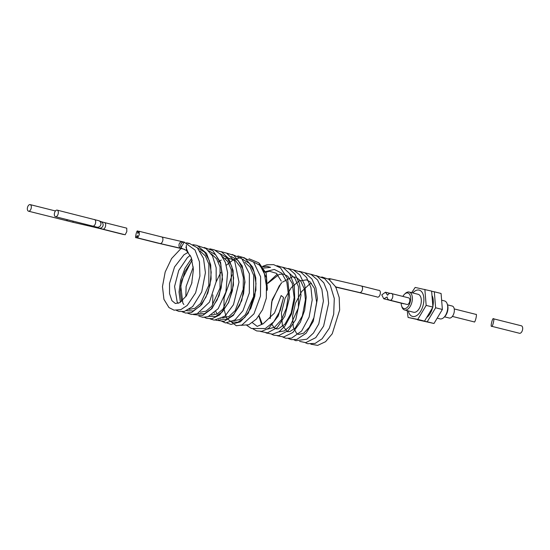 <?xml version="1.0" encoding="UTF-8"?>
<svg xmlns="http://www.w3.org/2000/svg" width="550" height="550" viewBox="0 0 550 550"><rect width="100%" height="100%" fill="white"/><g stroke="black" fill="none" stroke-linecap="round" stroke-linejoin="round"><path stroke-width="0.82" d="M136.015 237.641C134.729 238.666 136.84 229.714 137.576 231.034L137.844 233.441L139.205 231.289L139.253 234.712L137.603 237.889L137.356 235.482L135.994 237.634L156.626 242.818A3.396 1.884 -75.9 0 0 156.667 242.825A3.396 1.884 -75.9 0 0 157.197 242.804M188.045 243.512A3.396 2.826 -78.5 0 1 189.386 243.403A3.396 2.826 -78.5 0 1 189.489 243.43A3.396 2.826 -78.5 0 1 189.867 243.554M188.251 252.271L183.975 254.767L174.536 266.949L169.531 283.463L169.544 293.583L171.916 300.678L175.374 303.504L179.671 302.713L186.436 295.769L191.689 283.422L193.414 269.507L191.173 257.276L186.381 250.47L182.834 248.792A3.396 2.826 -78.5 0 1 181.108 247.472A3.396 2.826 -78.5 0 1 181.17 243.691A3.396 2.826 -78.5 0 1 184.174 242.11A3.396 2.826 -78.5 0 1 184.278 242.131A3.396 2.826 -78.5 0 1 184.566 242.227M188.121 243.554L189.427 243.458L197.264 247.72L203.507 258.342L205.418 272.676L201.719 291.947L192.665 306.57L184.305 311.451L179.018 311.417L176.433 310.427M137.576 231.034L138.93 231.378M267.355 289.355L266.276 273.57L259.298 263.312M241.051 325.318L248.792 324.761L256.41 319.069L262.563 309.684L266.331 298.203L266.502 277.853L258.768 262.817L248.978 258.748M267.149 290.373L264 271.363L259.497 265.093L253.55 262.041M231.406 321.956L237.916 322.224L244.798 317.446L250.786 308.33L254.788 296.402L256.004 283.566L254.134 271.913L249.356 263.326L242.337 259.222M220.22 319.144L226.731 319.413L233.606 314.621L239.594 305.504L243.595 293.569L244.798 280.734L242.928 269.081L238.143 260.507L231.124 256.403M209.028 316.332L215.538 316.601L222.413 311.788L228.401 302.679L232.396 290.737L233.599 277.901L231.729 266.248L226.93 257.689L219.911 253.584M191.957 282.384L191.758 283.174M197.828 313.521L204.339 313.789L211.221 308.962L217.202 299.853L221.196 287.904L222.399 275.069L220.522 263.416L215.724 254.87L208.697 250.766M191.606 258.438L184.999 268.242L180.627 280.081L179.025 292.064L180.386 302.287M186.629 310.709L193.146 310.977L200.021 306.144L206.009 297.034L209.997 285.079L211.193 272.243L209.316 260.597L204.511 252.051L197.491 247.94M186.388 250.477L186.361 245.142M181.108 247.472L184.202 242.144L195.03 250.044L199.444 261.772L199.911 276.024L195.58 292.889L187.227 305.456L180.867 309.609L174.041 310.159L168.988 307.594L163.934 299.351L162.47 286.571L165.179 272.009L171.607 258.514L180.978 248.566M185.9 247.108L187.674 251.632M199.98 250.944L205.384 255.949L208.863 264.089L208.814 285.244L200.558 303.483L194.81 308.364L189.117 309.396M181.596 301.393L180.214 291.844L181.665 280.521L192.081 259.957M211.173 253.749L216.576 258.754L220.062 266.894L220.021 288.062L211.757 306.302L206.009 311.176L200.31 312.214M222.365 256.561L227.776 261.566L231.268 269.706L231.22 290.881L222.949 309.127L217.202 313.988L211.502 315.033M218.371 261.972L219.629 261.058M220.028 260.796L221.279 260.067M225.184 258.528L227.37 258.177M228.394 258.143L235.455 260.556L240.68 267.417L243.361 277.578L243.169 289.431L235.201 310.599L228.972 316.491L222.695 317.845M216.7 313.204L215.806 311.458M244.778 262.199L250.188 267.197L253.674 275.344L253.619 296.526L245.341 314.772L239.594 319.619L233.894 320.664M30.119 204.607A3.396 1.884 -75.9 0 0 27.5 207.488A3.396 1.884 -75.9 0 0 28.511 211.193A3.396 1.884 -75.9 0 0 28.559 211.207A3.396 1.884 -75.9 0 0 31.171 208.319A3.396 1.884 -75.9 0 0 30.161 204.614A3.396 1.884 -75.9 0 0 30.119 204.607M57.117 210.114A3.396 1.884 -75.9 0 0 54.498 212.994A3.396 1.884 -75.9 0 0 55.509 216.707A3.396 1.884 -75.9 0 0 55.557 216.714A3.396 1.884 -75.9 0 0 58.169 213.833A3.396 1.884 -75.9 0 0 57.159 210.121A3.396 1.884 -75.9 0 0 57.117 210.114M126.809 231.591L126.761 228.167L104.5 222.571A3.396 1.884 -75.9 0 1 105.517 226.242A3.396 1.884 -75.9 0 1 102.843 229.157L125.159 234.761L126.809 231.591M376.743 296.849L376.888 296.883C379.981 298.801 382.099 289.85 378.448 290.283L361.371 285.993A3.396 1.884 104.1 0 1 362.381 289.699A3.396 1.884 104.1 0 1 359.762 292.586A3.396 1.884 104.1 0 1 359.721 292.572L376.812 296.869M328.268 278.919A3.396 2.826 -78.5 0 1 329.814 278.719A3.396 2.826 -78.5 0 1 329.821 278.726A3.396 2.826 -78.5 0 1 329.918 278.747M356.744 291.837A3.396 1.884 104.1 0 1 356.152 291.851L372.233 295.721M252.395 322.706L257.201 326.391L263.161 323.785L274.498 313.026L281.16 295.543L283.498 297.413L280.225 310.654L273.742 321.812L265.299 328.563L251.405 328.488L246.881 325.421M265.561 271.624L274.306 269.445L281.875 273.247L286.859 282.315L288.427 294.793L286.413 308.192L281.394 319.784L274.574 327.257L267.513 329.099M261.511 324.445L258.885 315.975M267.816 282.968L277.303 274.141M289.623 273.488L295.027 278.479L298.478 286.646L298.416 307.794L290.159 326.006L284.419 330.873L278.726 331.911M270.064 318.615L272.161 299.812L281.476 282.693M262.893 266.846L266.915 266.303L270.566 267.376L263.732 268.063M452.134 306.02A6.167 3.424 104.1 0 1 452.217 306.041A6.167 3.424 104.1 0 1 454.053 312.785A6.167 3.424 104.1 0 1 449.295 318.031A6.167 3.424 104.1 0 1 449.212 318.01A6.167 3.424 104.1 0 1 449.13 317.989M401.177 303.16A8.023 4.448 -75.9 0 0 401.576 305.848A8.023 4.448 -75.9 0 0 404.064 308.577A8.023 4.448 -75.9 0 0 410.272 301.661A8.023 4.448 -75.9 0 0 407.756 292.971A8.023 4.448 -75.9 0 0 404.491 294.25A8.023 4.448 -75.9 0 0 402.875 296.416M404.491 294.25L405.268 293.501A9.254 5.136 104.1 0 1 409.035 292.016A9.254 5.136 104.1 0 1 409.159 292.043A9.254 5.136 104.1 0 1 411.916 302.156A9.254 5.136 104.1 0 1 404.779 310.028A9.254 5.136 104.1 0 1 404.649 309.994A9.254 5.136 104.1 0 1 401.906 306.879L401.576 305.848M413.49 312.214A9.254 5.136 -75.9 0 0 413.614 312.249A9.254 5.136 -75.9 0 0 413.737 312.276A9.254 5.136 -75.9 0 0 420.874 304.411A9.254 5.136 -75.9 0 0 418.124 294.298A9.254 5.136 -75.9 0 0 417.993 294.271M439.876 318.842A9.254 5.136 -75.9 0 0 440 318.876A9.254 5.136 -75.9 0 0 440.124 318.904A9.254 5.136 -75.9 0 0 443.891 317.426A9.254 5.136 -75.9 0 0 447.253 304.047A9.254 5.136 -75.9 0 0 444.51 300.926A9.254 5.136 -75.9 0 0 444.379 300.898M427.206 317.157A13.571 7.528 -75.9 0 0 432.527 307.869M427.226 321.791L417.539 319.818L433.984 323.489L427.226 321.791L435.614 307.773L434.321 291.782L431.64 291.225M434.321 291.782L441.079 293.48L442.379 309.471L433.984 323.489M452.368 316.415L474.203 321.901C475.035 323.4 477.441 313.232 475.977 314.394L454.245 308.935M412.782 292.957A13.571 7.528 104.1 0 1 421.547 291.617A13.571 7.528 104.1 0 1 423.252 304.776A13.571 7.528 104.1 0 1 415.566 316.154A13.571 7.528 104.1 0 1 408.272 310.908M407.206 310.64L408.079 317.446L417.766 319.413L426.161 305.394L432.919 307.093L431.619 291.101L415.174 287.43L411.668 292.676M408.079 317.446L424.524 321.111L432.919 307.093M390.892 293.411C394.543 292.978 392.432 301.929 389.331 300.011C387.97 299.599 387.248 298.588 387.166 296.959L383.769 298.788L381.776 294.876L385.474 292.215L387.571 295.254C388.376 293.824 389.482 293.212 390.892 293.411L408.664 297.873A3.396 1.884 -75.9 0 0 408.623 297.859M406.966 304.439A3.396 1.884 -75.9 0 0 407.014 304.452A3.396 1.884 -75.9 0 0 407.062 304.466A3.396 1.884 -75.9 0 0 409.674 301.579A3.396 1.884 -75.9 0 0 408.664 297.873M389.331 300.011L407.014 304.452M383.769 298.788L403.446 303.731A3.396 1.884 -75.9 0 0 404.051 303.71M417.766 319.413L424.524 321.111M426.161 305.394L424.861 289.403M432.912 306.206A13.571 7.528 -75.9 0 0 432.307 296.106M442.379 309.471L435.614 307.773M447.253 304.047L447.583 305.078A8.023 4.448 104.1 0 1 444.668 316.669L443.891 317.426M521.304 325.779A3.857 2.138 104.1 0 1 521.352 325.793A3.857 2.138 104.1 0 1 522.5 330.007A3.857 2.138 104.1 0 1 519.53 333.286A3.857 2.138 104.1 0 1 519.475 333.272A3.857 2.138 104.1 0 1 519.42 333.259M491.631 326.274C490.167 327.442 492.573 317.274 493.405 318.773C494.862 317.611 492.463 327.779 491.631 326.274L519.475 333.272M493.405 318.773L521.352 325.793M181.246 248.435A3.396 2.826 -78.5 0 1 181.143 248.414A3.396 2.826 -78.5 0 1 181.039 248.394A3.396 2.826 -78.5 0 1 179.08 244.406A3.396 2.826 -78.5 0 1 182.497 241.766A3.396 2.826 -78.5 0 1 182.6 241.794M137.603 237.889L160.098 243.533A3.396 1.884 -75.9 0 0 162.766 240.618A3.396 1.884 -75.9 0 0 161.748 236.954L139.205 231.289M156.578 242.804A3.396 1.884 -75.9 0 0 156.626 242.818L184.463 249.315M186.993 243.018A3.396 2.826 -78.5 0 1 187.681 243.059A3.396 2.826 -78.5 0 1 187.784 243.079M65.801 220.564A3.396 1.884 -75.9 0 0 65.849 220.577A3.396 1.884 -75.9 0 0 65.89 220.584A3.396 1.884 -75.9 0 0 67.554 219.732M28.511 211.193L73.37 222.379A3.396 0.928 -77 0 1 72.951 221.086M96.243 226.978L96.36 227.019A3.396 3.369 -66.6 0 0 100.87 224.627A3.396 3.369 -66.6 0 0 98.931 220.742L101.104 221.684A3.396 3.369 -66.6 0 1 103.036 225.562A3.396 3.369 -66.6 0 1 98.409 227.913L96.319 227.012M92.799 226.071A3.396 1.884 -75.9 0 0 92.847 226.084A3.396 1.884 -75.9 0 0 92.895 226.091A3.396 1.884 -75.9 0 0 95.521 223.169A3.396 1.884 -75.9 0 0 94.497 219.505A3.396 1.884 -75.9 0 0 94.456 219.491M73.37 222.379L91.953 226.655A3.396 0.928 -77 0 1 91.554 225.761M91.953 226.655L99.337 228.429A3.396 1.884 -75.9 0 0 99.385 228.436A3.396 1.884 -75.9 0 0 99.956 228.401M361.322 285.979A3.396 1.884 104.1 0 1 361.371 285.993L331.533 279.07A3.396 2.826 101.5 0 0 329.402 279.627M331.636 279.097A3.396 2.826 101.5 0 0 331.533 279.07L329.814 278.719M160.098 243.533L182.476 248.689M161.748 236.954L184.174 242.11M189.386 243.403L186.45 242.804M192.184 260.336L184.738 271.872L180.771 285.924L182.82 303.009L183.865 304.514M243.341 259.469L242.756 259.655M226.882 323.001L231 324.418L240.336 321.86L248.284 313.273L255.901 290.201L255.778 277.832L252.704 267.114L244.709 257.936L237.792 255.936M215.683 320.183L224.214 321.31L233.386 315.349L241.732 300.685L244.991 282.109L242.241 265.959L233.805 255.289L226.593 253.117M204.483 317.371L206.807 318.388L212.156 318.684L219.643 314.951L228.649 302.521L233.441 285.147L233.104 270.483L228.601 258.452L221.65 251.948L215.387 250.305M193.277 314.552L202.771 315.404L211.942 308.619L219.141 295.577L222.496 279.407L220.626 262.488L212.85 250.663L204.174 247.486M182.064 311.733L185.687 313.067L191.517 312.613L201.678 304.624L207.845 293.033L211.097 279.008L210.712 264.976L206.525 253.316L197.106 245.417L192.954 244.667M232.196 274.876L224.07 297.756L223.946 308.983L226.586 318.216L236.287 325.738L241.924 325.036L253.962 313.857L260.48 296.051L260.624 276.794L253.584 262.075L242.158 257.228L233.619 259.531L226.291 265.231M220.777 272.415L216.129 281.978M212.877 294.862L212.609 304.796M214.294 312.916L214.445 313.321M218.556 319.729L225.5 322.967L234.994 319.914L242.956 310.716L249.343 292.903L249.377 273.769L241.856 258.754L232.21 254.458M210.066 318.876L214.301 320.148L224.957 316.188L233.482 304.673L238.989 282.129L234.747 261.271L226.641 253.144L221.011 251.639M198.859 316.064L202.847 317.302L208.003 316.718L218.192 308.646L225.878 292.064L227.604 272.635L225.39 262.467L220.784 254.519L214.363 249.851L209.804 248.82M187.646 313.246L191.538 314.469L197.154 313.782L209.426 302.156L216.164 281.676L216.164 267.726L212.472 255.867L206.071 248.586L198.584 246.001M193.291 266.984L186.093 286.598L185.838 296.67M190.266 255.31L187.364 257.675L178.729 270.456L174.577 286.447L177.176 302.046L178.2 303.353M96.36 227.019L55.509 216.707M100.987 221.636L104.5 222.571M99.337 228.429L123.544 234.506M102.843 229.157L98.409 227.913M98.931 220.742L57.159 210.121M55.454 210.966L30.161 204.614M335.363 287.024L356.152 291.851M335.748 286.914L359.721 292.572M262.543 266.386L266.936 264.777L273.68 264.646L280.534 267.912L287.602 278.719L289.63 297.213L284.845 316.188L277.193 327.642L267.479 332.839L260.439 331.43M282.521 267.169L289.369 269.129L294.931 274.051L299.427 283.504L301.008 295.268L295.749 319.646L288.159 330.681L278.623 335.658L273.673 335.17L271.631 334.242M293.707 269.981L300.843 272.099L306.536 277.413L310.936 287.485L312.194 299.901L309.107 317.103L301.634 331.024L291.555 338.147L285.814 338.25L282.831 337.054M304.906 272.793L311.032 274.361L317.549 279.978L321.894 289.376L323.414 301.008L318.759 323.936L313.452 333.066L306.845 339.206L295.852 340.704L294.037 339.866M316.119 275.605L324.72 278.699L330.227 285.072L334.29 298.464L333.692 314.243L329.312 328.185L322.142 338.738L315.116 343.427L307.574 343.695L305.25 342.678M265.836 272.326L269.363 271.219L276.416 273.309L281.249 281.077M262.295 324.218L259.091 315.686M267.822 283.381L279.297 274.299L283.766 274.154L287.781 276.265L292.298 283.456L294.195 297.612L291.177 313.012L284.989 324.163L278.362 328.838L276.155 328.831L273.982 327.553L271.728 324.039M270.277 318.395L271.693 301.909L279.207 285.945L281.524 283.119M282.425 282.184L292.449 276.774L296.34 277.406L300.651 280.864L304.288 288.846L305.422 299.709L302.335 315.954L295.261 328.006L289.802 331.602L287.354 331.643L282.397 325.407L281.394 313.053L285.031 298.423L291.225 287.691L298.836 281.071L306.494 279.854L309.946 281.696L314.394 288.255L316.635 302.163L313.919 317.653L309.272 327.291L303.683 333.183L298.554 334.448L296.519 333.314L293.301 327.209L292.572 316.119L295.467 303.194L301.572 291.631L309.43 284.219L311.479 283.222M283.415 298.107L278.259 315.975L268.689 328.302L261.738 331.313L256.678 330.921L252.966 328.879M276.946 265.698L283.113 267.465L289.692 273.591L294.243 285.361L294.752 299.729L291.445 314.174L285.044 325.985L279.132 331.65L272.484 334.18L266.007 332.936M288.131 268.503L293.349 269.809L299.894 275.028L304.645 284.797L306.24 297.076L304.673 310.221L300.334 322.272L292.896 332.454L283.718 336.992L277.2 335.741M299.324 271.315L304.831 272.752L311.933 278.974L315.906 287.829L317.426 298.629L313.259 321.31L306.082 333.245L296.739 339.474L291.314 339.625L288.399 338.553M310.53 274.127L317.075 276.107L323.812 282.831L327.498 292.16L328.639 303.325L323.613 326.095L315.741 337.666L305.745 342.65L299.613 341.371M321.743 276.939L328.907 279.297L335.734 286.894L339.206 297.529L339.653 310.007L332.255 333.754L325.559 341.701L317.653 345.393L310.826 344.183M452.217 306.041L447.514 304.858M418.124 294.298L409.159 292.043M444.51 300.926L441.953 300.286M390.053 293.37L385.474 292.215M440 318.876L437.491 318.244M413.614 312.249L404.649 309.994M449.212 318.01L444.51 316.827"/></g></svg>
